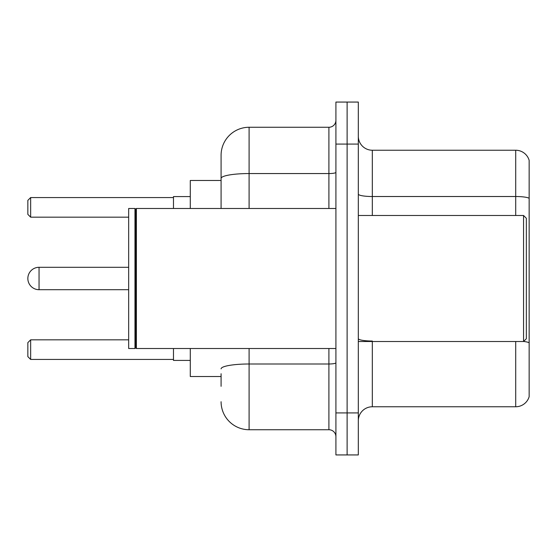 <?xml version="1.0" encoding="UTF-8"?>
<svg xmlns="http://www.w3.org/2000/svg" width="557" height="557" viewBox="0 0 557 557"><rect width="100%" height="100%" fill="white"/><g stroke="black" fill="none" stroke-linecap="round" stroke-linejoin="round"><path stroke-width="0.84" d="M221.087 205.394L221.087 178.421L221.087 180.482L190.285 180.482L190.285 208.485M221.087 376.518L190.285 376.518L190.285 348.515M221.087 386.321L221.087 373.719M335.913 412.925L335.913 454.937L347.115 454.937L347.115 412.925L347.115 454.937L358.318 454.937L358.318 412.925L347.115 412.925L347.115 144.075L347.115 412.925L335.913 412.925L335.913 144.075L347.115 144.075L347.115 102.063L347.115 144.075L358.318 144.075L358.318 412.925M358.318 144.075L358.318 102.063L335.913 102.063L335.913 144.075M249.097 348.515L249.097 429.732L328.909 429.732L328.909 348.515M221.087 208.485L221.087 155.278A28.003 28.003 0 0 1 249.097 127.268L328.909 127.268A7.004 7.004 0 0 0 335.913 120.27M221.087 155.278L221.087 170.679M335.913 436.73A7.004 7.004 0 0 0 328.909 429.732M249.097 429.732A28.003 28.003 0 0 1 221.087 401.722M358.318 420.772A14.002 14.002 0 0 1 372.32 406.763L515.705 406.763L515.705 341.511M529.15 160.319A14.002 14.002 0 0 0 515.705 150.237A14.002 14.002 0 0 1 529.15 160.319L529.15 396.681A14.002 14.002 0 0 1 515.705 406.763M529.15 198.271L529.15 198.271A14.002 2.43 180 0 0 515.705 196.517L515.705 150.237L372.32 150.237A14.002 14.002 0 0 1 358.318 136.228A14.002 14.002 0 0 0 372.32 150.237L372.32 215.489M529.15 198.466L529.15 350.757M128.667 267.297L39.053 267.297A11.203 11.203 0 0 0 27.85 278.5A11.203 11.203 0 0 1 39.053 267.297A11.203 11.203 0 0 0 27.85 278.5A11.203 11.203 0 0 1 39.053 267.297A11.203 11.203 0 0 0 27.85 278.5A11.203 11.203 0 0 1 39.053 267.297A11.203 11.203 0 0 0 27.85 278.5A11.203 11.203 0 0 1 39.053 267.297L39.053 289.703A11.203 11.203 0 0 1 27.85 278.5M523.552 215.489L526.351 218.288L526.351 338.712L523.552 341.511L523.552 215.489L358.318 215.489M136.374 348.515L135.671 347.812L135.671 209.188L136.374 208.485L136.374 348.515L335.913 348.515M134.968 348.515L128.667 348.515L128.667 208.485L134.968 208.485L134.968 348.515L135.671 347.812M173.478 348.515L173.478 360.414L190.285 360.414M190.285 196.586L173.478 196.586L173.478 208.485M30.649 359.439L27.85 356.633L27.85 342.632L30.649 339.833L30.649 359.439L173.478 359.439M30.649 339.833L128.667 339.833M30.649 217.167L27.85 214.368L27.85 200.367L30.649 197.561L30.649 217.167L128.667 217.167M30.649 197.561L173.478 197.561M335.913 362.774A7.004 1.218 0 0 1 328.909 363.993L249.097 363.993A28.003 4.86 180 0 0 221.087 368.859M249.097 127.268L249.097 173.554L328.909 173.554L328.909 127.268M221.087 178.421A28.003 4.86 180 0 1 249.097 173.554L249.097 208.485M328.909 208.485L328.909 173.554A7.004 1.218 0 0 0 335.913 172.336M372.32 341.511L372.32 406.763M515.705 215.489L515.705 196.517L372.32 196.517A14.002 2.43 -0 0 1 358.318 194.087M529.15 342.778A14.002 2.43 180 0 0 523.608 341.455M372.32 341.03A14.002 2.43 0 0 1 358.318 338.593M358.318 341.511L523.552 341.511M135.671 209.188L134.968 208.485M136.374 208.485L335.913 208.485M128.667 289.703L39.053 289.703"/></g></svg>
